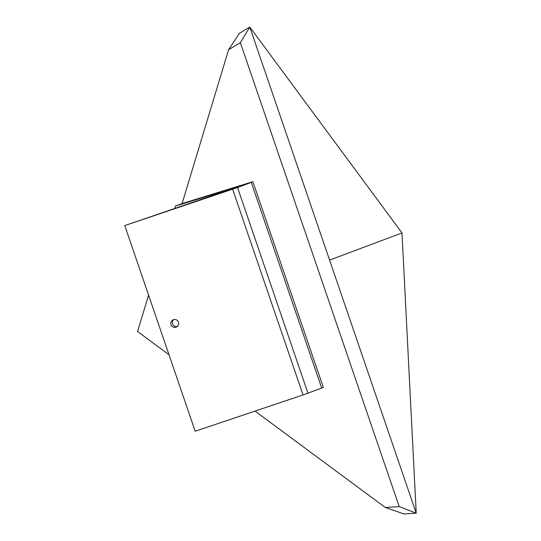 <?xml version="1.0" encoding="UTF-8"?>
<svg xmlns="http://www.w3.org/2000/svg" width="541" height="541" viewBox="0 0 541 541"><rect width="100%" height="100%" fill="white"/><g stroke="black" fill="none" stroke-linecap="round" stroke-linejoin="round"><path stroke-width="0.81" d="M255.027 411.092L385.3 507.492L403.938 513.95L416.225 513.172L249.793 27.05L239.379 33.305L228.579 49.745L182.087 203.551L175.507 206.02L239.67 186.219L124.775 225.57L237.533 187.531L307.951 393.199L303.041 394.93L232.623 189.262M239.379 33.305L249.793 27.05L401.997 232.955L416.225 513.172L403.938 513.95M401.997 232.955L329.584 260.113M177.347 326.433A3.976 3.909 61.7 0 1 173.675 319.609M178.449 322.186A3.976 3.909 61.7 0 1 176.63 326.933A3.976 3.909 61.7 0 1 171.03 324.681A3.976 3.909 61.7 0 1 172.856 319.934A3.976 3.909 61.7 0 1 178.449 322.186M169.008 354.768L137.576 331.511L148.579 295.102M174.777 208.427L175.507 206.02M251.274 182.378L252.897 181.688L323.315 387.356L321.692 388.046L251.274 182.378L237.533 187.531M321.692 388.046L307.951 393.199M124.775 225.57L195.186 431.238L303.041 394.93M252.897 181.688L182.087 203.551M385.3 507.492L399.204 506.613L240.36 42.665L228.579 49.745M399.204 506.613L416.225 513.172M249.793 27.05L240.36 42.665"/></g></svg>
